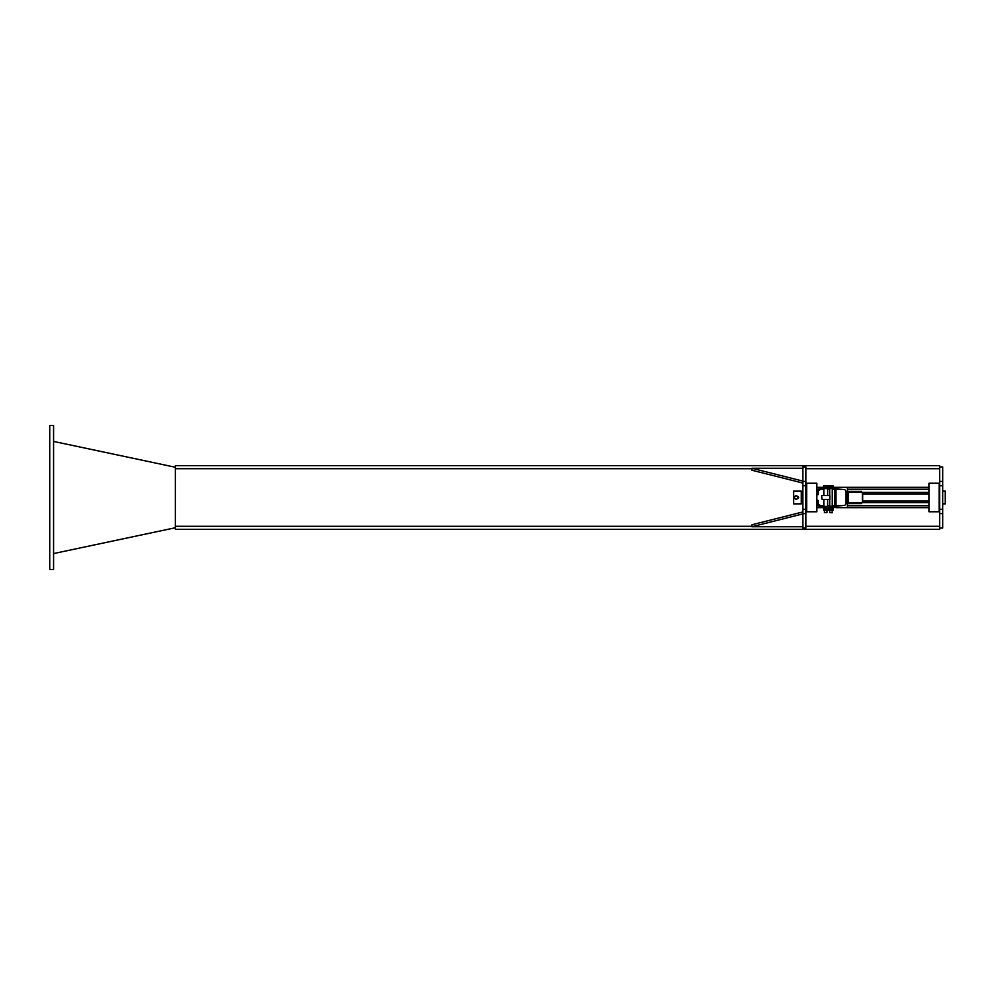 <?xml version="1.0" encoding="UTF-8"?>
<svg xmlns="http://www.w3.org/2000/svg" width="995" height="995" viewBox="0 0 995 995"><rect width="100%" height="100%" fill="white"/><g stroke="black" fill="none" stroke-linecap="round" stroke-linejoin="round"><path stroke-width="1.49" d="M899.853 502.599L848.287 502.599L848.287 492.401L862.366 492.401L862.366 502.599L915.176 502.599M899.853 492.401L927.415 492.401A1.53 1.53 180 0 1 928.944 493.93L862.69 493.93L862.69 501.07A1.53 1.53 90 0 1 862.366 502.002M915.176 492.401L862.366 492.401M862.366 492.998A1.53 1.53 90 0 1 862.69 493.93M862.69 501.07L928.944 501.07A1.53 1.53 180 0 1 927.415 502.599L862.366 502.599M835.937 507.686L835.937 507.052A1.02 1.02 90 0 1 836.87 506.032L843.996 505.472A2.04 2.04 -90 0 0 845.874 503.433L845.874 491.567A2.04 2.04 -90 0 0 843.996 489.528L836.87 488.968A1.02 1.02 90 0 1 835.937 487.948L835.937 487.314L847.392 487.314L847.392 507.686L835.937 507.686M847.566 503.619L847.392 507.686M847.566 491.381L847.392 487.314M823.823 487.314L833.536 487.314A2.425 2.425 0 0 1 835.962 489.727L835.962 505.273A2.425 2.425 0 0 1 833.536 507.686L823.823 507.686A2.425 2.425 0 0 1 822.989 507.549L817.766 505.647A1.405 1.405 0 0 1 816.845 504.328L816.845 500.298L817.989 500.298L818.164 504.564L823.387 506.467A1.269 1.269 0 0 0 823.823 506.542L833.536 506.542A1.269 1.269 0 0 0 834.805 505.273L834.805 489.727A1.269 1.269 0 0 0 833.536 488.458L823.823 488.458A1.269 1.269 0 0 0 823.387 488.533L818.164 490.435L817.989 494.702L816.845 494.702L816.845 490.672A1.405 1.405 0 0 1 817.766 489.353L822.989 487.45A2.425 2.425 0 0 1 823.823 487.314M816.845 507.686L824.345 507.686L816.845 507.686M827.902 507.686L825.738 507.885L825.738 508.893L827.902 509.092L825.738 508.893M847.566 507.686L928.944 507.686L847.566 507.686M816.845 487.314L823.698 487.314L823.698 485.684L824.718 485.684L823.698 485.858M827.778 485.858L826.758 485.684L827.778 485.684L827.778 487.314L828.959 487.314L828.959 485.684L832.019 485.684L828.959 485.858M833.039 485.858L832.019 485.684L833.039 485.684L833.039 487.314L835.937 487.314M847.566 487.314L928.944 487.314M816.845 511.766L816.845 483.234L806.659 483.234L806.659 511.766L816.845 511.766M928.944 511.766L928.944 483.234L939.131 483.234L939.131 511.766L928.944 511.766M832.081 509.092L828.835 508.893L832.081 509.092M833.163 507.686L833.163 508.893M833.163 507.885L830.999 507.885L830.999 508.893M833.163 509.092L833.163 510.112L828.835 510.112L828.835 509.092M830.999 507.885L828.835 507.686M828.835 507.885L828.835 508.893M832.268 487.314L832.268 506.542M830.999 487.314L830.999 485.858M832.268 512.599L829.718 512.599L832.081 512.786L832.268 510.112M821.969 499.415L829.818 499.415L829.818 495.585L821.671 495.585L821.969 499.415M823.835 499.415L823.835 506.418L827.653 506.418L827.653 499.415M823.835 495.585L823.835 488.582L827.653 488.582L827.653 495.585M825.738 507.885L823.574 507.885L823.574 508.893L824.656 509.092L823.574 509.092L823.574 510.112L827.902 510.112L827.902 509.092M827.902 507.885L827.902 508.893M827.019 512.599L824.469 512.599L827.019 512.599L827.019 510.112M823.698 487.314L825.738 487.314L825.738 485.858L824.718 485.684L826.758 485.684L825.738 485.858M824.469 512.599L824.469 510.112M861.496 492.401L861.496 491.381L847.417 491.381L847.417 502.599L848.287 502.599M847.417 492.401L848.287 492.401M861.496 502.599L861.496 503.619L847.417 503.619L847.417 502.599M942.7 481.393L942.7 466.929L939.641 466.929L939.641 528.071L942.7 528.071L942.7 481.393L939.641 481.393M802.841 481.393L802.841 485.734L805.888 485.734L805.888 481.393L802.841 481.393L802.841 466.929L805.888 466.929L805.888 481.393M805.888 485.734L805.888 509.266L802.841 509.266L802.841 485.734M802.841 509.266L802.841 513.607L805.888 513.607L805.888 509.266M805.888 513.607L805.888 528.071L802.841 528.071L802.841 513.607M802.841 511.94L751.884 524.763L751.884 526.728L802.841 513.905M802.841 526.728L751.884 526.728M802.841 468.272L751.884 468.272L802.841 481.095M802.841 483.06L751.884 470.237L751.884 468.272M805.888 510.746L806.659 510.746M805.888 511.517L806.659 511.517M805.888 483.483L806.659 483.483M805.888 484.254L806.659 484.254M793.662 491.132L793.662 503.868L801.311 503.868L801.311 491.132L793.662 491.132M798.624 497.351L797.542 498.644L798.637 497.5L797.716 496.381M798.624 497.649L797.928 498.557M798.4 496.816L798.612 497.736M797.654 498.632L798.587 497.823M942.7 491.132L945.25 491.132L945.25 503.868L942.7 503.868M797.866 497.5A1.654 1.654 0 0 0 795.378 496.07A1.654 1.654 0 0 0 795.378 498.93A1.654 1.654 0 0 0 797.866 497.5L797.866 498.458L796.211 499.415L794.557 498.458L794.557 496.542L796.211 495.585L797.866 496.542L797.866 497.5M939.641 528.071L939.641 529.34L175.344 529.34L175.344 465.66L939.641 465.66L939.641 466.929M53.568 441.419L175.344 467.252M175.344 527.748L53.568 553.581M53.568 425.524L49.75 425.524L49.75 569.476L53.568 569.476L53.568 425.524M816.845 505.783L818.139 505.783M821.497 505.783L823.835 505.783M827.653 505.783L829.718 505.783M832.268 505.783L834.705 505.783M835.899 505.783L840.078 505.783M847.566 505.783L928.944 505.783M816.845 489.217L818.139 489.217M821.497 489.217L823.835 489.217M827.653 489.217L829.718 489.217M832.268 489.217L834.705 489.217M835.899 489.217L840.078 489.217M847.566 489.217L928.944 489.217M829.718 499.415L829.718 506.156L832.268 506.156M942.7 509.266L939.641 509.266M939.641 513.607L942.7 513.607M939.641 485.734L942.7 485.734M939.641 526.293L805.888 526.293M751.884 526.293L175.344 526.293M939.641 468.707L805.888 468.707M751.884 468.707L175.344 468.707M829.718 488.458L829.718 495.585M829.718 512.599L829.718 510.112M805.888 503.868L806.659 503.868M805.888 491.132L806.659 491.132M802.841 493.047L801.311 493.047M802.841 501.953L801.311 501.953"/></g></svg>
